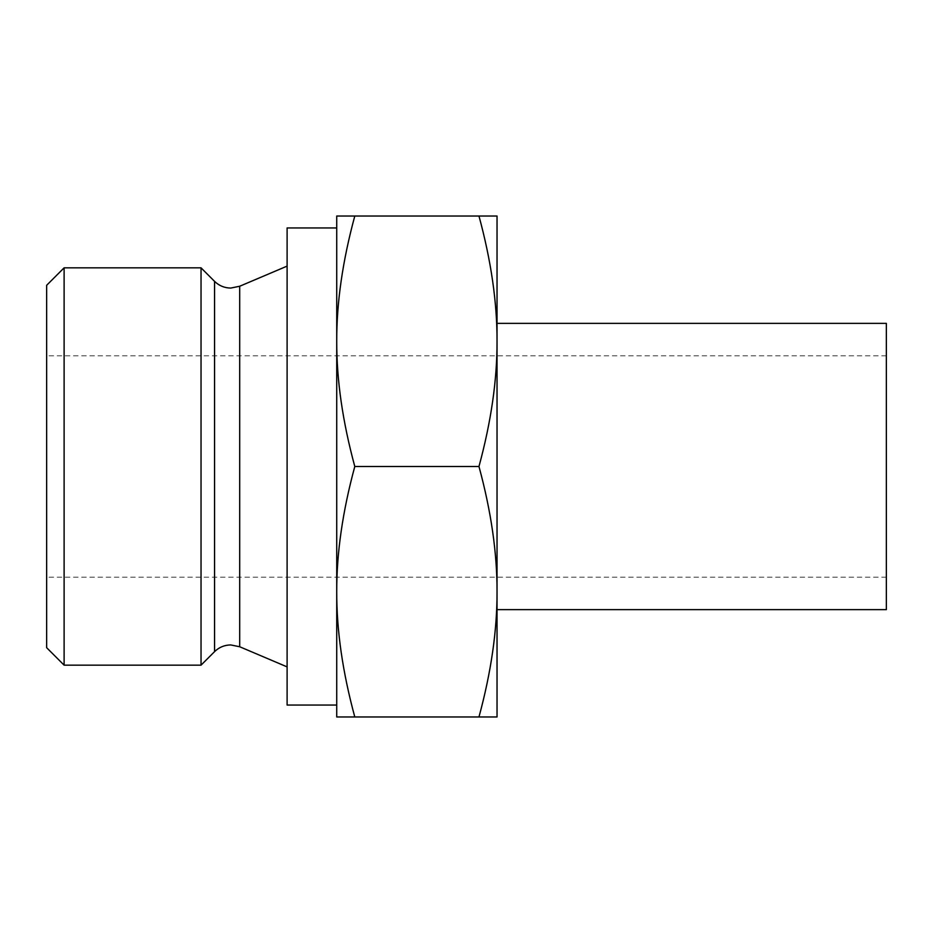 <?xml version="1.0" encoding="UTF-8"?>
<svg xmlns="http://www.w3.org/2000/svg" width="933" height="933" viewBox="0 0 933 933"><rect width="100%" height="100%" fill="white"/><g stroke="black" fill="none" stroke-linecap="round" stroke-linejoin="round"><path stroke-width="0.7" stroke-dasharray="4.67 3.5" d="M287.107 227.944L287.107 705.056M201.038 665.159L201.038 267.841M64.109 665.159L64.109 267.841M336.731 466.5L336.731 716.976L354.797 716.976C342.621 672.168 336.603 630.428 336.731 591.744C336.603 553.059 342.621 511.307 354.797 466.5C342.621 421.693 336.603 379.941 336.731 341.256L336.731 466.5M46.65 647.7L46.65 285.3M336.731 216.024L336.731 341.256C336.603 302.572 342.621 260.832 354.797 216.024L336.731 216.024M46.65 466.5L46.65 355.811L46.65 466.5M886.35 323.366L886.35 609.634M478.967 216.024C491.143 260.832 497.161 302.572 497.032 341.256L497.032 216.024L354.797 216.024M478.967 466.5C491.143 511.307 497.161 553.059 497.032 591.744L497.032 341.256C497.161 379.941 491.143 421.693 478.967 466.5L354.797 466.5M478.967 716.976L497.032 716.976L497.032 591.744C497.161 630.428 491.143 672.168 478.967 716.976L354.797 716.976M497.032 323.366L497.032 341.256M497.032 466.5L497.032 609.634L497.032 466.5M239.699 646.756L239.699 286.244M214.555 651.642L214.555 281.358M886.35 355.811L46.65 355.811M886.35 577.189L46.65 577.189"/><path stroke-width="1.4" d="M214.555 651.642L214.555 281.358L201.038 267.841L201.038 665.159L214.555 651.642C219.068 647.269 224.456 645.03 230.743 644.936L239.699 646.756L287.107 666.885M336.731 705.056L287.107 705.056L287.107 227.944L336.731 227.944M64.109 665.159L46.65 647.7L46.65 285.3L64.109 267.841L64.109 665.159L201.038 665.159M336.731 716.976L336.731 216.024L354.797 216.024C342.621 260.832 336.603 302.572 336.731 341.256C336.603 379.941 342.621 421.693 354.797 466.5C342.621 511.307 336.603 553.059 336.731 591.744C336.603 630.428 342.621 672.168 354.797 716.976L336.731 716.976M478.967 216.024L497.032 216.024L497.032 716.976L478.967 716.976C491.143 672.168 497.161 630.428 497.032 591.744C497.161 553.059 491.143 511.307 478.967 466.5C491.143 421.693 497.161 379.941 497.032 341.256C497.161 302.572 491.143 260.832 478.967 216.024L354.797 216.024M478.967 716.976L354.797 716.976M478.967 466.5L354.797 466.5M497.032 609.634L886.35 609.634L886.35 323.366L497.032 323.366L497.032 341.256M214.555 281.358C219.068 285.731 224.456 287.97 230.743 288.064L239.699 286.244L239.699 646.756M239.699 286.244L287.107 266.115M64.109 267.841L201.038 267.841"/></g></svg>
